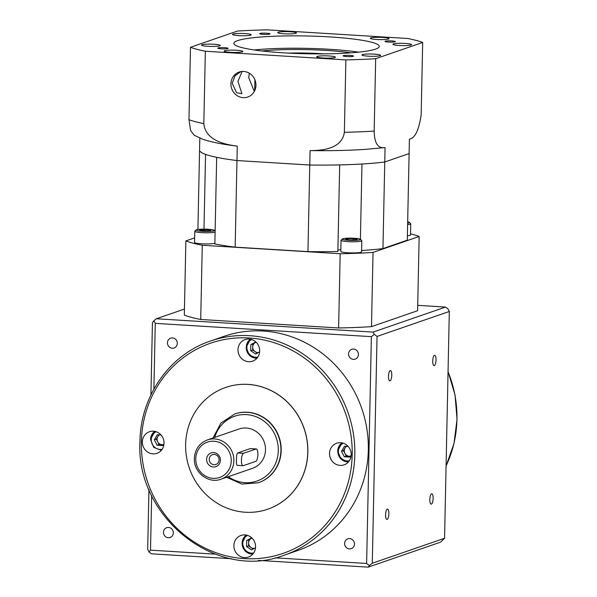 <?xml version="1.0" encoding="UTF-8"?>
<svg xmlns="http://www.w3.org/2000/svg" width="597" height="597" viewBox="0 0 597 597"><rect width="100%" height="100%" fill="white"/><g stroke="black" fill="none" stroke-linecap="round" stroke-linejoin="round"><path stroke-width="0.9" d="M206.614 459.369A7.276 6.851 70.9 0 1 213.659 452.578A7.276 6.851 70.9 0 1 220.405 460.22A7.276 6.851 70.9 0 1 213.36 467.011A7.276 6.851 70.9 0 1 206.614 459.369M219.099 459.869A5.194 4.895 -109.1 0 0 212.472 454.653A5.194 4.895 -109.1 0 0 209.241 459.265A5.194 4.895 -109.1 0 0 215.868 464.473A5.194 4.895 -109.1 0 0 219.099 459.869M237.449 465.317C236.561 465.384 236.248 463.571 236.509 459.869C236.405 456.048 236.808 453.742 237.703 452.944L250.225 448.623L256.307 448.944A6.231 1.948 93.5 0 0 256.053 448.981L243.539 453.302A6.231 1.948 93.5 0 0 241.434 460.175A6.231 1.948 93.5 0 0 243.024 465.712A6.231 1.948 93.5 0 0 243.278 465.675L255.8 461.354A6.231 1.948 93.5 0 0 257.889 454.884A6.231 1.948 93.5 0 0 256.307 448.944M252.576 468.287A20.776 19.574 -109.1 0 0 265.493 449.854A20.776 19.574 -109.1 0 0 239.009 429.004L207.383 439.929A20.776 19.574 70.9 0 1 233.875 460.78A20.776 19.574 70.9 0 1 220.957 479.204L252.576 468.287M258.456 482.742A36.365 34.253 -109.1 0 0 258.591 482.697A36.365 34.253 -109.1 0 0 281.194 450.444A36.365 34.253 -109.1 0 0 234.845 413.952A36.365 34.253 -109.1 0 0 234.711 413.997M297.918 550.449A113.243 106.684 -109.1 0 0 368.327 450.019A113.243 106.684 -109.1 0 0 223.972 336.365L210.465 341.036A113.243 106.684 70.9 0 1 354.819 454.683A113.243 106.684 70.9 0 1 284.418 555.113L297.918 550.449M354.446 544.054A5.194 4.895 -109.1 0 0 347.82 538.837A5.194 4.895 -109.1 0 0 344.588 543.449A5.194 4.895 -109.1 0 0 351.215 548.658A5.194 4.895 -109.1 0 0 354.446 544.054M173.331 532.905A5.194 4.895 -109.1 0 0 166.712 527.688A5.194 4.895 -109.1 0 0 163.481 532.3A5.194 4.895 -109.1 0 0 170.1 537.509A5.194 4.895 -109.1 0 0 173.331 532.905M177.302 343.372A5.194 4.895 -109.1 0 0 170.682 338.156A5.194 4.895 -109.1 0 0 167.451 342.768A5.194 4.895 -109.1 0 0 174.07 347.976A5.194 4.895 -109.1 0 0 177.302 343.372M358.416 354.521A5.194 4.895 -109.1 0 0 351.79 349.305A5.194 4.895 -109.1 0 0 348.558 353.917A5.194 4.895 -109.1 0 0 355.185 359.125A5.194 4.895 -109.1 0 0 358.416 354.521M431.37 504.114A5.194 1.619 93.5 0 0 433.116 498.726A5.194 1.619 93.5 0 0 431.803 493.771A5.194 1.619 93.5 0 0 431.586 493.809A5.194 1.619 93.5 0 0 429.847 499.196A5.194 1.619 93.5 0 0 431.161 504.144A5.194 1.619 93.5 0 0 431.37 504.114M387.117 519.405A5.194 1.619 93.5 0 0 388.863 514.01A5.194 1.619 93.5 0 0 387.543 509.062A5.194 1.619 93.5 0 0 387.334 509.092A5.194 1.619 93.5 0 0 385.587 514.48A5.194 1.619 93.5 0 0 386.908 519.435A5.194 1.619 93.5 0 0 387.117 519.405M390.02 380.893A5.194 1.619 93.5 0 0 391.759 375.506A5.194 1.619 93.5 0 0 390.445 370.558A5.194 1.619 93.5 0 0 390.237 370.588A5.194 1.619 93.5 0 0 388.49 375.976A5.194 1.619 93.5 0 0 389.804 380.931A5.194 1.619 93.5 0 0 390.02 380.893M434.273 365.61A5.194 1.619 93.5 0 0 436.019 360.222A5.194 1.619 93.5 0 0 434.698 355.267A5.194 1.619 93.5 0 0 434.489 355.297A5.194 1.619 93.5 0 0 432.743 360.692A5.194 1.619 93.5 0 0 434.064 365.64A5.194 1.619 93.5 0 0 434.273 365.61M351.208 454.727A11.425 10.768 -109.1 0 0 336.633 443.258A11.425 10.768 -109.1 0 0 329.529 453.399A11.425 10.768 -109.1 0 0 344.096 464.862A11.425 10.768 -109.1 0 0 351.208 454.727M259.673 351.029A11.425 10.768 -109.1 0 0 245.106 339.559A11.425 10.768 -109.1 0 0 237.994 349.7A11.425 10.768 -109.1 0 0 252.568 361.163A11.425 10.768 -109.1 0 0 259.673 351.029M164.033 443.205A11.425 10.768 -109.1 0 0 149.466 431.735A11.425 10.768 -109.1 0 0 142.362 441.87A11.425 10.768 -109.1 0 0 156.929 453.339A11.425 10.768 -109.1 0 0 164.033 443.205M255.568 546.904A11.425 10.768 -109.1 0 0 241.001 535.434A11.425 10.768 -109.1 0 0 233.897 545.568A11.425 10.768 -109.1 0 0 248.464 557.038A11.425 10.768 -109.1 0 0 255.568 546.904M307.791 452.086A64.416 60.685 70.9 0 1 267.747 509.211A64.416 60.685 70.9 0 1 185.637 444.564A64.416 60.685 70.9 0 1 225.688 387.438A64.416 60.685 70.9 0 1 307.791 452.086M267.777 509.196A64.416 60.685 -109.1 0 0 267.814 509.189A64.416 60.685 -109.1 0 0 307.858 452.063A64.416 60.685 -109.1 0 0 225.748 387.416A64.416 60.685 -109.1 0 0 225.718 387.431M350.67 456.078A5.283 4.977 70.9 0 1 346.693 446.392M258.449 352.514A5.283 4.977 70.9 0 1 256.135 342.253M163.496 444.556A5.283 4.977 70.9 0 1 159.518 434.862M251.971 538.069L248.68 539.83L248.613 542.86A5.283 4.977 70.9 0 1 252.031 538.128M158.847 434.825L156.31 439.108L159.086 444.534L163.354 444.795M256.076 342.193L252.785 343.954L252.658 350.006L257.292 353.133M346.021 446.347L343.476 450.638L346.26 456.056L350.529 456.317M254.352 548.389A5.283 4.977 70.9 0 1 251.024 547.553L253.188 549.009M248.553 545.882L251.024 547.553A5.283 4.977 70.9 0 1 248.613 542.86L248.553 545.882L246.576 546.568L246.703 540.516L251.718 537.83M255.516 547.762L251.524 549.904L246.576 546.568M248.68 539.83L246.703 540.516M159.086 444.534L157.115 445.213L154.332 439.795L157.332 434.728L160.996 434.959M164.011 443.683L162.899 445.571L157.115 445.213M156.31 439.108L154.332 439.795M252.785 343.954L250.807 344.641L255.822 341.954M259.62 351.887L255.628 354.028L250.68 350.693L250.807 344.641M250.68 350.693L252.658 350.006M343.476 450.638L341.499 451.317L344.506 446.257L348.163 446.481M351.185 455.205L350.066 457.093L344.282 456.735L341.499 451.317M346.26 456.056L344.282 456.735M153.892 389.095L155.265 323.358L153.869 320.776L156.362 318.761L184.443 309.059M155.265 323.358L371.379 336.656L366.625 563.464L275.135 557.829M417.713 305.351L445.556 307.067L373.088 332.096L374.274 334.35L371.379 336.656M373.088 332.096L156.362 318.761M445.556 307.067L447.966 308.888L449.31 311.47L444.564 538.27L372.297 563.232L377.043 336.432L374.274 334.35M377.043 336.432L449.31 311.47M153.869 320.776L152.436 322.604L150.929 394.856M215.069 554.135L150.519 550.158L151.66 495.547M372.297 563.232L369.431 565.553L366.625 563.464M148.944 489.443L147.69 549.404L149.034 551.986L150.519 550.158M369.431 565.553L368.162 567.15L440.638 542.121L444.564 538.27M231.539 558.74L151.444 553.807L149.034 551.986M368.162 567.15L258.508 560.396M221.271 48.82A5.194 0.634 1.2 0 0 228.114 48.364A5.194 0.634 1.2 0 0 224.569 47.685A5.194 0.634 1.2 0 0 217.726 48.148A5.194 0.634 1.2 0 0 221.271 48.82M263.202 34.342A5.194 0.634 1.2 0 0 270.038 33.88A5.194 0.634 1.2 0 0 266.493 33.201A5.194 0.634 1.2 0 0 259.658 33.663A5.194 0.634 1.2 0 0 263.202 34.342M388.587 42.059A5.194 0.634 1.2 0 0 395.423 41.596A5.194 0.634 1.2 0 0 391.878 40.924A5.194 0.634 1.2 0 0 385.035 41.38A5.194 0.634 1.2 0 0 388.587 42.059M346.656 56.543A5.194 0.634 1.2 0 0 353.499 56.081A5.194 0.634 1.2 0 0 349.954 55.402A5.194 0.634 1.2 0 0 343.111 55.864A5.194 0.634 1.2 0 0 346.656 56.543M254.188 49.961A72.73 8.895 -178.8 0 1 329.38 49.275A72.73 8.895 -178.8 0 1 358.707 52.155M329.634 36.91A72.73 8.895 -178.8 0 1 379.289 46.394A72.73 8.895 -178.8 0 1 283.515 52.834A72.73 8.895 -178.8 0 1 233.867 43.35A72.73 8.895 -178.8 0 1 329.634 36.91M261.911 50.976A62.334 7.627 -178.8 0 1 326.081 50.417A62.334 7.627 -178.8 0 1 350.946 52.842M242.121 71.468L237.942 81.364L241.927 93.684L236.569 92.766L232.211 83.341L235.031 75.759L240.875 71.625M255.949 85.326A13.194 12.433 -109.1 0 0 239.136 72.08A13.194 12.433 -109.1 0 0 230.927 83.781A13.194 12.433 -109.1 0 0 247.748 97.027A13.194 12.433 -109.1 0 0 255.949 85.326M254.315 91.453L248.71 77.64L249.307 73.207M207.935 46.305A9.351 1.142 1.2 0 0 220.248 45.476A9.351 1.142 1.2 0 0 213.868 44.26A9.351 1.142 1.2 0 0 201.555 45.088A9.351 1.142 1.2 0 0 207.935 46.305M230.494 52.312A9.351 1.142 1.2 0 0 242.807 51.484A9.351 1.142 1.2 0 0 236.427 50.26A9.351 1.142 1.2 0 0 224.114 51.088A9.351 1.142 1.2 0 0 230.494 52.312M323.096 58.006A9.351 1.142 1.2 0 0 335.41 57.178A9.351 1.142 1.2 0 0 329.022 55.961A9.351 1.142 1.2 0 0 316.708 56.79A9.351 1.142 1.2 0 0 323.096 58.006M368.327 56.178A9.351 1.142 1.2 0 0 380.64 55.349A9.351 1.142 1.2 0 0 374.252 54.133A9.351 1.142 1.2 0 0 361.939 54.961A9.351 1.142 1.2 0 0 368.327 56.178M399.289 45.484A9.351 1.142 1.2 0 0 411.602 44.656A9.351 1.142 1.2 0 0 405.221 43.439A9.351 1.142 1.2 0 0 392.908 44.268A9.351 1.142 1.2 0 0 399.289 45.484M376.729 39.484A9.351 1.142 1.2 0 0 389.043 38.656A9.351 1.142 1.2 0 0 382.655 37.432A9.351 1.142 1.2 0 0 370.341 38.26A9.351 1.142 1.2 0 0 376.729 39.484M284.127 33.783A9.351 1.142 1.2 0 0 296.44 32.954A9.351 1.142 1.2 0 0 290.06 31.738A9.351 1.142 1.2 0 0 277.747 32.566A9.351 1.142 1.2 0 0 284.127 33.783M238.897 35.611A9.351 1.142 1.2 0 0 251.21 34.783A9.351 1.142 1.2 0 0 244.83 33.566A9.351 1.142 1.2 0 0 232.517 34.395A9.351 1.142 1.2 0 0 238.897 35.611M345.879 59.894L205.346 51.245A122.594 15 -178.8 0 1 190.48 47.29L237.472 31.051A122.594 15 -178.8 0 1 267.269 29.85L407.811 38.499A122.594 15 -178.8 0 1 422.676 42.454L375.677 58.693A122.594 15 -178.8 0 1 345.879 59.894L344.365 132.295A122.594 15 1.2 0 0 374.162 131.086C374.468 147.287 380.774 148.287 385.065 147.563L384.759 161.996L409.102 153.586L409.408 139.153C414.967 138.28 418.885 130.183 421.161 114.855L422.676 42.454M360.401 239.218L361.976 164.003A104.938 12.835 -178.8 0 0 384.759 161.996L382.946 248.591L407.288 240.181L409.102 153.586L384.759 161.996A104.938 12.835 -178.8 0 1 309.761 165.026L236.972 160.541A104.938 12.835 -178.8 0 1 199.562 150.593L197.905 229.435M375.677 58.693L374.162 131.086M385.065 147.563L365.565 149.369A104.938 12.835 -178.8 0 1 310.067 150.593L307.948 251.621A104.938 12.835 -178.8 0 0 337.865 251.509L339.678 164.906A104.938 12.835 -178.8 0 1 309.761 165.026L236.972 160.541L237.27 146.108C224.42 144.556 205.42 140.183 203.823 123.639L205.346 51.245M190.48 47.29L188.965 119.684A122.594 15 1.2 0 0 203.823 123.639M199.823 138.123L199.562 150.593A104.938 12.835 -178.8 0 0 205.555 154.377L203.987 229.129M237.27 146.108L236.793 146.049C222.599 144.362 211.263 142.101 202.786 139.258L194.264 135.295L190.622 130.527L188.965 119.684M310.067 150.593C322.835 150.631 342.081 148.623 344.365 132.295M288.247 53.103A50.909 6.231 -178.8 0 1 324.544 53.864M354.357 238.263A9.142 1.119 1.2 0 0 342.394 238.934A9.142 1.119 1.2 0 0 348.558 240.27A9.142 1.119 1.2 0 0 360.536 239.315A9.142 1.119 1.2 0 0 354.357 238.263M360.536 239.315L361.745 240.561A10.388 1.269 -178.8 0 1 361.819 240.718A10.388 1.269 -178.8 0 1 348.141 241.643A10.388 1.269 -178.8 0 1 341.044 240.285A10.388 1.269 -178.8 0 1 341.126 240.128L342.394 238.934M341.044 240.285L340.812 251.419A10.388 1.269 1.2 0 0 347.909 252.777A10.388 1.269 1.2 0 0 361.588 251.852L361.819 240.718M208.077 229.255A9.142 1.119 1.2 0 0 196.107 229.935A9.142 1.119 1.2 0 0 202.279 231.263A9.142 1.119 1.2 0 0 214.248 230.315A9.142 1.119 1.2 0 0 208.077 229.255M215.114 232.061A10.388 1.269 -178.8 0 1 201.861 232.636A10.388 1.269 -178.8 0 1 194.764 231.278A10.388 1.269 -178.8 0 1 194.846 231.121L196.107 229.935M194.764 231.278L194.532 242.412A10.388 1.269 1.2 0 0 201.622 243.77A10.388 1.269 1.2 0 0 214.875 243.195M235.158 247.143L236.972 160.541A104.938 12.835 -178.8 0 1 216.674 157.339L214.86 243.934A104.938 12.835 -178.8 0 0 235.158 247.143L307.948 251.621M382.946 248.591A104.938 12.835 -178.8 0 1 361.618 250.516M337.895 250.076A12.47 1.522 -178.8 0 1 340.85 249.688M407.378 235.8A10.388 1.269 1.2 0 0 410.505 234.957L410.736 223.823A10.388 1.269 -178.8 0 1 407.609 224.666M194.629 237.867L185.876 240.889L184.316 315.112A122.594 15 -178.8 0 0 200.719 319.477L338.618 327.969A122.594 15 -178.8 0 0 371.491 326.641L417.601 310.709L419.161 236.479L373.043 252.412A122.594 15 -178.8 0 1 340.171 253.74L338.618 327.969M340.171 253.74L202.271 245.248A122.594 15 -178.8 0 1 185.876 240.889M410.527 233.823A122.594 15 -178.8 0 1 419.161 236.479M373.043 252.412L371.491 326.641M202.271 245.248L200.719 319.477M206.361 230.994L210.816 230.606L209.629 229.867L199.54 229.912L200.726 230.651L206.361 230.994M203.965 230.852L203.995 229.524M209.607 230.711L209.629 229.867M407.647 223.196A9.142 1.119 1.2 0 0 409.445 222.42L410.661 223.666A10.388 1.269 -178.8 0 1 410.736 223.823M409.445 222.42A9.142 1.119 1.2 0 0 407.669 221.845M357.282 239.24L353.342 238.613L347.521 238.636L345.641 239.293L349.573 239.919L355.394 239.89L357.282 239.24M353.32 239.897L353.342 238.613M347.499 239.584L347.521 238.636M237.703 452.944L243.539 453.302M195.779 458.705A18.701 17.619 -109.1 0 0 213.122 478.354A18.701 17.619 -109.1 0 0 231.24 460.884A18.701 17.619 -109.1 0 0 213.898 441.235A18.701 17.619 -109.1 0 0 195.779 458.705M228.293 476.675A34.283 32.298 -109.1 0 0 261.105 479.279A34.283 32.298 -109.1 0 0 278.299 450.645A34.283 32.298 -109.1 0 0 251.001 415.228A34.283 32.298 -109.1 0 0 214.726 437.392M213.002 437.989L220.883 423.154L234.584 414.042A36.365 34.253 70.9 0 1 280.933 450.541A36.365 34.253 70.9 0 1 258.322 482.786L258.591 482.697M446.078 465.869A113.243 106.684 -109.1 0 0 456.936 419.407A113.243 106.684 -109.1 0 0 448.048 371.737M352.193 454.787A111.169 104.729 70.9 0 1 244.472 558.613A111.169 104.729 70.9 0 1 141.377 441.81A111.169 104.729 70.9 0 1 249.091 337.992A111.169 104.729 70.9 0 1 352.193 454.787M348.506 461.869A10.388 9.791 70.9 0 1 337.76 451.033M246.233 347.253A10.388 9.791 70.9 0 1 250.419 339.193L246.173 347.29L249.315 355.17L256.971 358.178A10.388 9.791 70.9 0 1 246.225 347.335M242.128 543.128A10.388 9.791 70.9 0 1 246.315 535.069L242.076 543.166L245.21 551.046L252.867 554.053A10.388 9.791 70.9 0 1 242.128 543.21M349.335 460.787A9.351 8.806 70.9 0 1 338.417 451.131A9.351 8.806 70.9 0 1 343.268 443.235M257.8 357.088A9.351 8.806 70.9 0 1 246.882 347.432A9.351 8.806 70.9 0 1 251.733 339.536M162.16 449.265A9.351 8.806 70.9 0 1 151.25 439.601A9.351 8.806 70.9 0 1 156.101 431.713M253.695 552.964A9.351 8.806 70.9 0 1 242.785 543.307A9.351 8.806 70.9 0 1 247.636 535.412M150.593 439.429A10.388 9.791 70.9 0 1 154.78 431.37L150.541 439.467L153.675 447.347L161.332 450.354M337.76 450.951A10.388 9.791 70.9 0 1 341.954 442.892M250.225 448.623L256.053 448.981M207.383 439.929C199.301 443.198 194.958 449.362 194.361 458.429C193.525 472.317 208.48 484.092 220.957 479.204M226.569 477.264L241.919 484.077L258.322 482.786M448.056 371.431L455.026 394.96L457.041 419.333L454.011 443.392L446.071 466.018M210.465 341.036C169.645 354.506 140.332 396.341 139.959 441.541C135.415 517.427 216.98 581.672 284.418 555.113M348.506 461.877L340.85 458.869L337.708 450.989L341.947 442.892M237.21 465.354L243.024 465.712M254.926 79.797L254.695 90.714M214.248 230.315L215.129 231.211"/></g></svg>
